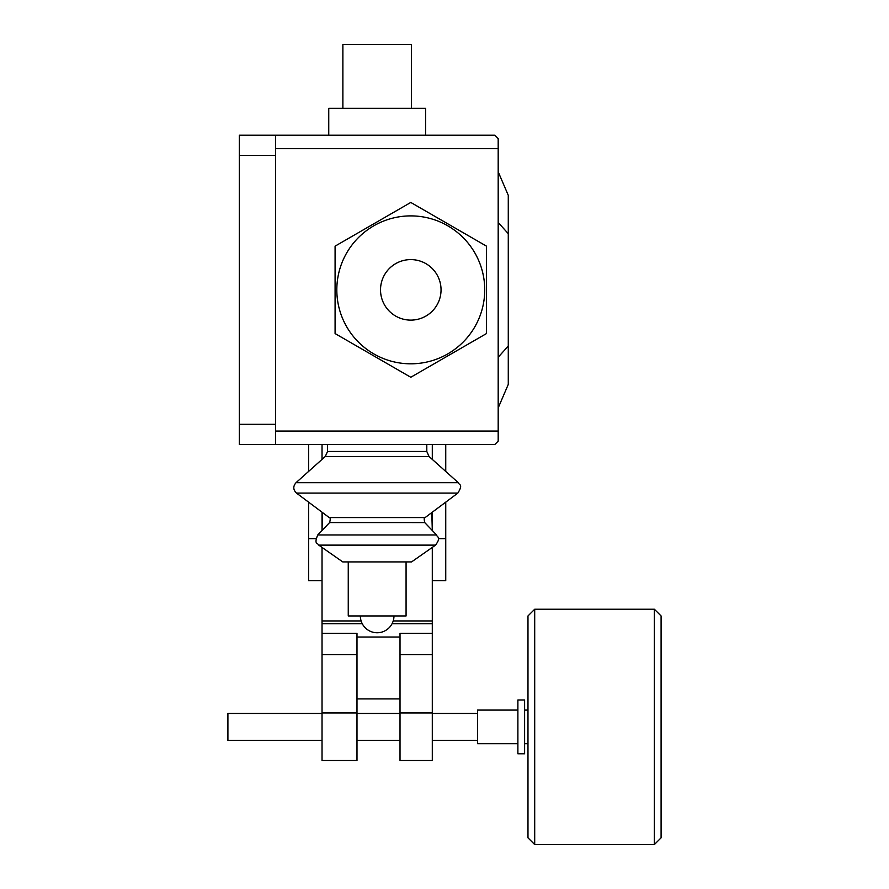 <?xml version="1.0" encoding="UTF-8"?>
<svg xmlns="http://www.w3.org/2000/svg" width="889" height="889" viewBox="0 0 889 889"><rect width="100%" height="100%" fill="white"/><g stroke="black" fill="none" stroke-linecap="round" stroke-linejoin="round"><path stroke-width="1.33" d="M527.977 743.693L524.61 743.693M527.977 710.078L524.61 710.078M524.61 753.783L517.887 753.783L517.887 699.999L524.61 699.999L524.61 753.783M517.887 743.693L477.549 743.693L477.549 710.078L517.887 710.078M477.549 740.337L432.298 740.337M400.017 740.337L356.989 740.337M322.029 740.337L227.906 740.337L227.906 713.445L322.029 713.445M477.549 713.445L432.298 713.445M400.017 713.445L356.989 713.445M654.371 844.55L654.371 609.232L661.094 615.955L661.094 837.827L654.371 844.55L534.7 844.55L527.977 837.827L527.977 615.955L534.7 609.232L534.7 844.55M654.371 609.232L534.7 609.232M380.525 289.858A30.259 30.259 0 0 1 410.785 259.599A30.259 30.259 0 0 1 441.044 289.858A30.259 30.259 0 0 1 410.785 320.118A30.259 30.259 0 0 1 380.525 289.858M336.82 289.858A73.954 73.954 0 0 1 410.785 215.894A73.954 73.954 0 0 1 484.738 289.858A73.954 73.954 0 0 1 410.785 363.812A73.954 73.954 0 0 1 336.82 289.858M410.785 377.258L335.086 333.564L335.086 246.153L410.785 202.448L486.483 246.153L486.483 333.564L410.785 377.258M342.876 108.325L342.876 44.45L411.451 44.45L411.451 108.325M328.752 108.325L425.575 108.325L425.575 135.217L328.752 135.217L328.752 108.325M498.184 357.234L508.275 346.032L508.275 384.404L498.184 407.929M508.275 346.032L508.275 233.674L498.184 222.483M508.275 233.674L508.275 195.313L498.184 171.777M377.158 632.757A16.813 16.813 0 0 1 360.356 615.944A16.813 16.813 0 0 0 377.158 632.757A16.813 16.813 0 0 0 393.971 615.944A16.813 16.813 0 0 1 377.158 632.757M406.073 561.926L406.073 615.944L348.255 615.944L348.255 561.926M327.53 444.5L327.53 451.479L325.285 456.49L296.026 482.683L458.302 482.683C458.835 485.116 463.569 483.872 457.846 493.084L425.142 517.554C424.064 517.076 423.931 518.743 424.72 522.576L436.577 534.967C437.11 537.589 441.477 536.767 435.566 545.124L411.54 561.926L342.776 561.926L318.751 545.124L435.566 545.124M397.883 444.5L426.798 444.5L426.798 451.479L429.043 456.49L458.302 482.683M457.846 493.084L296.482 493.084L329.186 517.554L425.142 517.554M424.72 522.576L329.597 522.565L317.751 534.967L436.577 534.967M377.158 444.5L426.798 444.5M325.285 456.49L429.043 456.49M327.53 451.479L426.798 451.479M275.634 148.663L498.184 148.663L498.184 138.584L494.829 135.217L275.634 135.217L275.634 444.5L494.829 444.5L498.184 441.133L498.184 431.054L275.634 431.054M498.184 148.663L498.184 431.054M239.33 135.217L275.634 135.217L239.33 135.217L239.33 444.5L275.634 444.5M432.298 580.65L445.745 580.65L445.745 502.141M445.745 471.448L445.745 444.5M432.298 444.5L432.298 459.413M432.298 512.208L432.298 530.489L431.81 512.564M432.298 633.357L400.017 633.357L400.017 760.506L432.298 760.506L432.298 547.413M356.989 654.671L356.989 633.357L322.029 633.357L322.029 654.671L356.989 654.671L356.989 760.506L322.029 760.506L322.029 712.945L356.989 712.945M356.989 637.013L400.017 637.013M356.989 698.921L400.017 698.921M400.017 654.671L432.298 654.671M322.029 654.671L322.029 712.945M322.518 512.564L322.029 530.489L322.029 512.208M322.029 547.413L322.029 620.944L361.112 620.944M393.205 620.944L432.298 620.944M322.029 620.944L322.029 623.711L362.256 623.711M392.071 623.711L432.298 623.711M322.029 623.711L322.029 633.357M322.029 459.402L322.029 444.5M308.583 444.5L308.583 471.448M308.583 502.141L308.583 580.65L322.029 580.65M239.33 424.331L275.634 424.331M239.33 155.386L275.634 155.386M438.366 538.634L445.745 538.634M400.017 712.945L432.298 712.945M308.583 538.634L315.962 538.634M329.597 522.565C330.541 519.165 330.408 517.498 329.186 517.554M318.751 545.124C317.929 542.812 313.639 544.746 317.751 534.967M296.482 493.084C293.07 489.761 292.926 486.294 296.026 482.683"/></g></svg>
